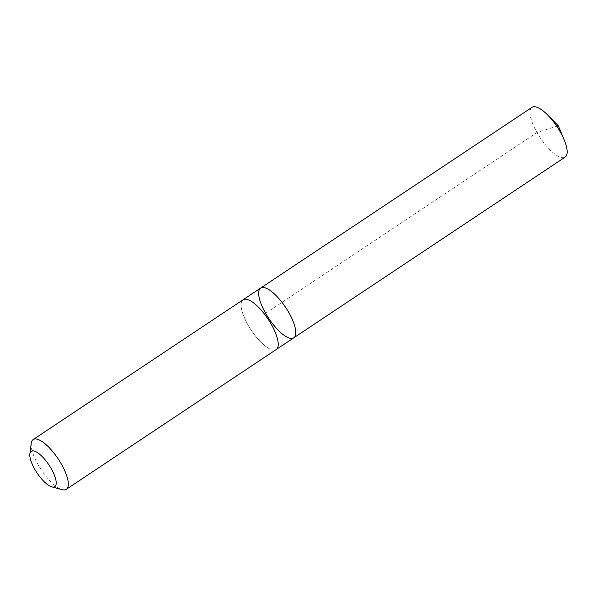 <?xml version="1.0" encoding="UTF-8"?>
<svg xmlns="http://www.w3.org/2000/svg" width="597" height="597" viewBox="0 0 597 597"><rect width="100%" height="100%" fill="white"/><g stroke="black" fill="none" stroke-linecap="round" stroke-linejoin="round"><path stroke-width="0.45" stroke-dasharray="2.98 2.24" d="M532.039 107.326A29.895 10.074 -123.7 0 0 535.158 129.146A29.895 10.074 -123.7 0 0 556.18 155.041A29.895 10.074 -123.7 0 0 565.172 157.086M267.232 347.476A29.887 10.074 -123.7 0 0 276.224 349.521A29.887 10.074 -123.7 0 0 273.105 327.708A29.887 10.074 -123.7 0 0 252.091 301.813A29.887 10.074 -123.7 0 0 243.091 299.769A29.887 10.074 -123.7 0 0 246.21 321.582A29.887 10.074 -123.7 0 0 267.232 347.476M293.791 337.82A29.887 10.074 56.3 0 1 284.799 335.775A29.887 10.074 56.3 0 1 263.777 309.888A29.887 10.074 56.3 0 1 260.658 288.067M243.195 299.694L243.091 299.769A29.895 10.074 -123.7 0 0 251.27 330.231A29.895 10.074 -123.7 0 0 276.224 349.529M31.275 443.213A29.895 10.074 -123.7 0 0 41.365 470.026A29.895 10.074 -123.7 0 0 62.222 489.674M265.605 313.283L536.979 132.541L556.74 126.251"/><path stroke-width="0.9" d="M284.799 335.775A29.887 10.074 56.3 0 1 263.777 309.888A29.887 10.074 56.3 0 1 260.658 288.067A29.887 10.074 56.3 0 1 285.612 307.358A29.887 10.074 56.3 0 1 293.791 337.82A29.887 10.074 56.3 0 1 284.799 335.775M565.172 157.086A29.895 10.074 -123.7 0 0 564.187 139.892A29.895 10.074 -123.7 0 0 547.524 114.87A29.895 10.074 -123.7 0 0 541.031 109.378A29.895 10.074 -123.7 0 0 532.039 107.326L260.658 288.067A29.887 10.074 56.3 0 1 285.612 307.358A29.887 10.074 56.3 0 1 293.791 337.82L565.172 157.086M51.857 486.891L62.222 489.674A29.895 10.074 -123.7 0 0 66.319 489.324L276.224 349.529A29.895 10.074 -123.7 0 0 273.105 327.708A29.895 10.074 -123.7 0 0 252.083 301.813A29.895 10.074 -123.7 0 0 243.091 299.769L33.186 439.564A29.895 10.074 -123.7 0 0 31.275 443.213L29.85 453.839A21.261 7.164 -123.7 0 0 37.029 472.914A21.261 7.164 -123.7 0 0 51.857 486.891A21.261 7.164 -123.7 0 0 54.058 474.361A21.261 7.164 -123.7 0 0 37.604 452.705A21.261 7.164 -123.7 0 0 29.85 453.839M66.319 489.324A29.895 10.074 -123.7 0 0 63.2 467.503A29.895 10.074 -123.7 0 0 42.178 441.608A29.895 10.074 -123.7 0 0 33.186 439.564M556.74 126.251L558.307 125.751L547.524 114.87M558.307 125.751L564.187 139.892M276.329 349.454L293.791 337.82M243.195 299.694L260.658 288.067"/></g></svg>
